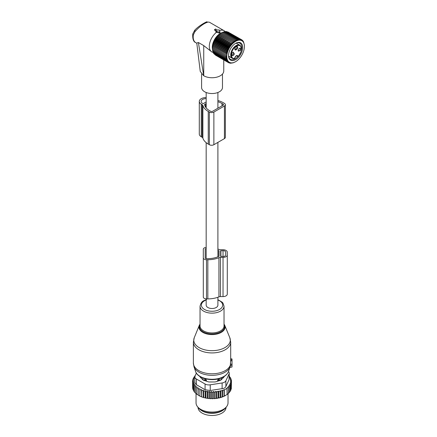 <?xml version="1.0" encoding="UTF-8"?>
<svg xmlns="http://www.w3.org/2000/svg" width="437" height="437" viewBox="0 0 437 437"><rect width="100%" height="100%" fill="white"/><g stroke="black" fill="none" stroke-linecap="round" stroke-linejoin="round"><path stroke-width="0.66" d="M206.171 298.886L206.171 305.119A5.861 3.387 0 0 0 207.886 307.517A5.861 3.387 0 0 0 214.277 308.249A5.861 3.387 0 0 0 217.899 305.119L217.899 297.264M199.294 101.411L199.294 134.05A6.664 3.846 -0 0 0 201.244 136.77L201.244 104.132A6.664 3.846 -0 0 1 199.294 101.411A6.664 3.846 -0 0 1 206.171 97.566M201.244 136.77L202.134 137.289A2.666 1.54 -0 0 1 202.877 138.108A19.343 11.171 -0 0 0 208.252 144.084L209.35 144.713L209.35 112.074A3.196 1.846 -0 0 0 213.873 112.074L224.427 105.978A3.196 1.846 -0 0 0 225.361 104.672A3.196 1.846 -0 0 0 224.427 103.367L223.329 102.739A19.343 11.171 -0 0 0 217.899 100.532M209.35 144.713A3.196 1.846 -0 0 0 213.873 144.713L224.427 138.622A3.196 1.846 -0 0 0 225.361 137.316L225.361 104.672M202.877 138.108L202.877 105.47A2.666 1.54 -0 0 0 202.134 104.645L201.244 104.132M202.877 105.47A19.343 11.171 -0 0 0 208.252 111.44L209.35 112.074M204.696 105.219L204.696 104.312A0.535 0.306 -0 0 0 204.543 104.563A17.48 10.089 -0 0 0 209.574 110.681L210.667 111.309A1.333 0.77 -0 0 0 212.551 111.309L223.105 105.219A1.333 0.77 -0 0 0 223.498 104.672A1.333 0.77 -0 0 0 223.105 104.132L222.012 103.498A17.48 10.089 -0 0 0 217.899 101.734M204.696 104.312L206.171 103.793M205.674 107.251L205.674 103.749M206.171 101.941L203.505 103.476A0.535 0.306 -0 0 1 202.752 103.476L202.566 103.367A4.796 2.769 -0 0 1 201.157 101.411A4.796 2.769 -0 0 1 206.171 98.642M232.02 359.984L230.67 359.793L230.67 358.87L232.02 358.963L232.02 360.727L230.621 360.869L230.283 365.993M229.884 367.315L232.02 367.02L232.02 360.727M230.67 359.793L230.621 360.869M232.02 364.212L230.616 364.152M202.653 379.6L202.686 378.945A2.13 1.229 0 0 0 204.778 380.157L206.428 380.174L204.8 378.469M206.428 381.19L206.428 380.174M201.113 377.175A10.925 6.309 0 0 0 201.37 378.316M222.695 378.316A10.925 6.309 0 0 0 222.952 377.175M217.642 381.19L217.642 380.174L219.27 378.469M221.412 379.6L221.33 377.912M219.287 380.638L219.287 380.157A2.13 1.229 0 0 0 221.384 378.945L221.412 377.994M219.27 378.611L219.287 380.157L217.642 380.174M200.61 409.89A13.989 8.079 0 0 0 208.094 412.976A13.989 8.079 0 0 0 223.454 409.89M198.043 407.377L198.043 407.399A13.989 8.079 0 0 0 208.094 415.15A13.989 8.079 0 0 0 226.027 407.399L226.027 407.377M231.31 387.854L231.484 381.408L230.283 381.856L231.31 382.697L231.31 388.903L230.67 389.706M215.315 398.571A18.922 10.925 180 0 1 214.196 398.664L220.472 397.594L224.083 396.222L227.131 394.464L226.907 388.061L228.333 387.308L228.333 393.513L226.907 394.589M218.2 397.91L218.2 391.071L216.839 392.06L215.965 391.323L214.676 392.3L213.644 391.459L212.442 392.404L211.361 391.481L211.361 398.375L211.95 398.741A18.922 10.925 180 0 0 212.994 398.724L213.644 398.347L214.196 398.664M211.361 398.375L210.732 398.713A18.922 10.925 180 0 1 209.776 398.659L209.263 398.26L208.569 398.555A18.922 10.925 180 0 1 207.63 398.44L207.204 398.009L206.455 398.254A18.922 10.925 180 0 1 205.543 398.074L205.204 397.621L204.412 397.812A18.922 10.925 180 0 1 203.544 397.577L203.298 397.102L202.473 397.244A18.922 10.925 180 0 1 201.659 396.949L201.779 390.722L203.298 390.208L203.751 391.339L203.751 397.544L204.412 397.812M195.088 375.809L194.7 376.071L195.246 376.23L193.831 377.202L194.541 377.415L193.181 378.398L194.05 378.671L192.755 379.649L193.788 379.993L192.58 380.938L193.744 381.31L192.662 382.228L193.941 382.517L193.001 383.506L194.378 383.708L193.596 384.757L195.049 384.86L194.427 385.953L195.951 385.964L195.497 387.089L197.06 386.996L196.787 388.149L198.365 387.952L198.278 389.116L199.856 388.81L199.949 389.973L201.512 389.569L201.659 396.949M201.512 396.457L200.659 396.545A18.922 10.925 180 0 1 199.906 396.201L199.949 389.973M199.856 388.81L199.906 396.201M199.856 395.704L198.999 395.731A18.922 10.925 180 0 1 198.535 395.469M198.278 394.84L196.787 394.354L196.787 388.149M196.787 393.863L195.497 393.3L195.497 387.089M194.427 385.953L194.427 392.158L195.497 392.781M193.596 384.757L193.596 390.962L194.427 391.601M225.563 395.452A18.922 10.925 180 0 1 225.416 395.54A18.922 10.925 180 0 1 220.472 397.594M219.898 397.752A18.922 10.925 180 0 1 218.495 398.08M217.61 398.254A18.922 10.925 180 0 1 217.358 398.298A18.922 10.925 180 0 1 216.397 398.446M212.994 398.724L211.95 398.741M212.442 392.404L212.442 398.61M211.361 391.481L210.202 392.355L210.202 398.56L210.732 398.713M209.776 398.659L210.202 398.56M209.263 398.26L209.263 391.366L210.202 392.355M209.263 391.366L207.99 392.158L207.99 398.364L208.569 398.555M207.63 398.44L207.99 398.364M207.204 398.009L207.204 391.115L207.99 392.158M207.204 391.115L205.827 391.82L205.827 398.025L206.455 398.254M205.543 398.074L205.827 398.025M205.204 397.621L205.204 390.727L205.827 391.82M205.204 390.727L203.751 391.339M203.298 390.208L203.298 397.102M202.473 397.244L201.779 396.927M200.659 396.545L199.949 396.179M198.278 389.116L198.278 395.321L198.999 395.731M193.629 390.356L193.001 389.711L193.001 383.506M193.247 389.116L192.662 388.433L192.662 382.228M192.662 387.253L192.58 380.938M231.31 382.697L230.015 383.216L230.889 383.948L230.889 390.154L230.119 391.033M230.889 383.948L229.523 384.533L230.233 385.144L230.233 391.35L229.245 392.355M230.233 385.144L228.824 385.795L229.37 386.27L229.37 392.475L227.956 393.721M228.333 387.308L227.956 386.974L229.37 386.27M227.131 388.258L224.301 389.891L224.301 396.097M224.083 396.222L224.083 389.695L222.657 390.585L222.657 396.791M222.28 396.998L222.28 390.252L220.865 391.181L220.865 397.386M222.116 382.97A5.331 3.075 180 0 0 225.885 380.796L229.075 373.93L229.075 379.622L225.885 386.488C225.301 387.745 224.044 388.471 222.116 388.662L210.23 390.503L210.23 384.811L222.116 382.97L222.116 388.662M205.079 384.014L205.079 389.706L196.371 384.68L194.815 382.588L194.815 376.814A5.331 3.075 0 0 0 196.371 378.988L205.079 384.014A5.331 3.075 0 0 0 210.23 384.811M196.355 373.089L194.995 376.017A5.331 3.075 0 0 0 194.815 376.814M226.634 406.596L225.65 407.868A14.913 8.609 180 0 1 216.233 412.615A14.913 8.609 180 0 1 198.42 407.868L197.437 406.596A15.989 9.232 0 0 0 216.534 411.687A15.989 9.232 0 0 0 226.634 406.596A15.989 9.232 0 0 0 228.027 402.827L228.027 393.759M199.911 376.492A2.666 1.54 0 0 0 200.266 377.207L202.801 379.742A2.666 1.54 0 0 0 203.773 380.305L208.165 381.769A2.666 1.54 0 0 0 209.498 381.976L214.567 381.976A2.666 1.54 0 0 0 215.9 381.769L220.292 380.305A2.666 1.54 0 0 0 221.269 379.742L223.804 377.207A2.666 1.54 0 0 0 224.159 376.492M205.079 389.706L210.23 390.503M196.044 393.688L196.044 402.827A15.989 9.232 0 0 0 197.437 406.596M228.475 371.532A5.331 3.075 180 0 1 229.256 373.132A5.331 3.075 180 0 1 229.075 373.93M229.075 379.622L229.256 373.132M222.28 390.252L222.657 390.585M194.7 376.071L194.7 376.601M201.512 389.569L201.779 390.722M214.676 392.3L214.676 398.506M215.965 391.323L215.965 398.194M216.839 392.06L216.839 398.265M218.2 391.071L218.91 391.678L218.91 397.889M218.91 391.678L220.319 390.705L220.319 397.506M220.319 390.705L220.865 391.181M231.484 381.408L230.326 380.534L231.402 380.114L231.402 381.348M229.256 376.257L229.638 376.388L229.015 376.978L230.474 377.59L229.687 378.131L231.064 378.835L230.124 379.321L231.402 380.114M231.064 378.835L231.064 379.906M230.474 377.59L230.474 378.535M229.638 376.388L229.638 377.24M193.831 377.202L193.831 377.923M193.181 378.398L193.181 379.327M192.755 379.649L192.755 380.796M213.644 391.459L213.644 398.347M217.899 249.046A19.321 11.154 0 0 1 218.942 249.445A2.666 1.54 0 0 0 220.477 249.724L223.028 249.724A4.266 2.464 0 0 1 227.289 252.187L227.289 294.123A4.266 2.464 0 0 1 223.028 296.586L223.028 257.415A4.266 2.464 0 0 0 227.289 254.957M206.171 247.424A3.196 1.846 0 0 0 203.303 249.259L203.303 257.879A3.196 1.846 0 0 0 206.504 259.725L207.837 259.725A19.321 11.154 0 0 0 218.942 257.699A2.666 1.54 0 0 1 220.477 257.415L223.028 257.415M203.303 257.879L203.303 297.051A3.196 1.846 0 0 0 206.504 298.897L207.837 298.897A19.321 11.154 0 0 0 218.942 296.865A2.666 1.54 0 0 1 220.477 296.586L223.028 296.586M206.171 248.516A1.333 0.77 0 0 0 205.172 249.259L205.172 257.879A1.333 0.77 0 0 0 206.504 258.649L207.837 258.649A17.458 10.078 0 0 0 218.833 256.399A0.535 0.306 0 0 0 219.03 256.158L219.03 250.98A0.535 0.306 0 0 0 218.833 250.745A17.458 10.078 0 0 0 217.899 250.335M220.625 250.8L220.625 256.339L223.028 256.492A2.666 1.54 0 0 0 225.694 254.957L225.694 252.187A2.666 1.54 0 0 0 223.028 250.647L220.625 250.8M225.694 254.957L225.694 252.187M205.172 257.879L205.172 249.259M214.594 29.498L216.747 30.825L216.124 31.508L219.243 31.988A0.535 0.306 180 0 0 219.898 31.611L219.063 29.809L217.877 30.169L215.425 28.973L214.501 29.945M219.434 30.612A12.258 7.079 -60 0 1 222.127 30.137A12.258 7.079 -60 0 1 224.099 30.705A12.258 7.079 -60 0 1 225.148 31.568L225.257 31.688M194.902 30.175L194.902 31.683C199.736 26.367 204.145 23.161 208.132 22.058L209.405 22.221L224.099 30.705M212.508 49.354A11.367 6.56 -60 0 1 222.193 32.578M223.76 59.907L223.76 70.974A11.728 6.768 180 0 1 216.523 77.229A11.728 6.768 180 0 1 203.74 75.759L198.387 42.509L203.74 45.601L211.727 51.872M216.124 31.508L216.091 32.174L215.922 31.754L216.621 32.212A12.258 7.079 -60 0 0 209.727 42.984A12.258 7.079 -60 0 0 211.841 51.937A12.258 7.079 -60 0 0 212.18 52.118L213.267 52.424M203.647 75.705L200.244 71.417L196.781 43.061L198.387 42.509M194.902 31.683L193.378 34.818A2.13 0.945 -170.5 0 1 192.75 33.977A2.13 0.945 -170.5 0 1 192.755 33.955M222.471 74.061L222.471 87.509A10.439 6.025 180 0 1 213.518 93.474A10.439 6.025 180 0 1 202.02 89.208A10.439 6.025 180 0 1 201.594 87.509L201.594 74.11M216.621 32.212L219.194 33.075L220.122 32.622L219.915 31.655M216.277 31.093L214.6 30.131L214.671 29.623M228.622 56.165L232.298 58.29L234.281 58.645A0.399 0.399 0 0 0 234.62 58.323L234.511 58.411C235.734 55.532 236.958 54.827 238.176 56.297A7.129 4.119 -60 0 0 241.115 47.294A7.129 4.119 -60 0 0 234.926 47.163A7.129 4.119 -60 0 0 231.31 54.587A7.129 4.119 -60 0 0 234.511 58.411A0.399 0.3 82.8 0 1 234.128 58.613A7.527 4.348 -60 0 1 232.298 58.29A7.527 4.348 -60 0 1 234.565 46.732A7.527 4.348 -60 0 1 239.826 45.246L236.155 43.126M236.532 55.739L237.619 56.368A0.399 0.279 166.7 0 0 238.176 56.297L238.012 56.384M234.369 53.904L233.047 52.096L231.725 53.762A2.13 1.229 -60 0 0 231.539 54.707A2.13 1.229 -60 0 0 232.675 55.739A2.13 1.229 -60 0 0 234.369 53.904M235.619 50.069C237.81 48.862 238.291 47.567 237.067 46.18A2.13 1.229 -60 0 0 236.346 46.382A2.13 1.229 -60 0 0 234.838 48.993A2.13 1.229 -60 0 0 235.619 50.069M238.318 49.955L238.132 50.9L240.967 50.097A2.13 1.229 -60 0 0 239.64 48.283A2.13 1.229 -60 0 0 238.318 49.955M232.79 52.271A1.464 0.847 120 0 1 233.309 52.293A1.464 0.847 120 0 1 233.484 53.609A1.464 0.847 -60 0 1 231.845 54.833A1.464 0.847 -60 0 1 231.561 54.396M236.089 46.557A1.464 0.847 -60 0 1 236.368 46.513A1.464 0.847 120 0 1 236.608 46.579A1.464 0.847 120 0 1 236.701 48.086A1.464 0.847 120 0 1 235.374 49.19A1.464 0.847 -60 0 1 235.139 49.119A1.464 0.847 -60 0 1 234.86 48.682M239.383 48.458A1.464 0.847 -60 0 1 239.902 48.485A1.464 0.847 -60 0 1 240.082 49.802A1.464 0.847 120 0 1 238.438 51.025A1.464 0.847 120 0 1 238.16 50.588M244.42 46.426A12.455 7.189 -60 0 1 235.614 61.677A12.455 7.189 -60 0 1 233.134 62.693A12.455 7.189 -60 0 1 227.164 53.522A12.455 7.189 -60 0 1 238.094 40.324A12.455 7.189 -60 0 1 244.42 46.426L244.37 45.257M220.505 33.589L220.772 33.387A11.701 6.757 120 0 0 212.497 47.72L213.174 44.099L215.097 39.663L217.976 35.779L220.505 33.589L234.669 41.772L234.614 40.679L235.543 41.22L235.532 40.155L236.412 40.767L236.444 39.729L237.275 40.417L237.34 39.417L238.116 40.171L238.22 39.215L238.941 40.035L239.066 39.133L239.727 40.013L239.875 39.166L240.476 40.1L240.64 39.314L241.175 40.291L241.35 39.576L241.819 40.597L241.994 39.953L242.923 41.51L243.087 41.018L243.371 42.116L243.518 41.706L244.409 45.279M225.738 57.116L212.508 49.479L212.497 48.414L226.666 56.591L225.738 57.116L226.71 57.569L225.825 58.116L226.836 58.492L226.005 59.055L227.049 59.345L226.273 59.913L227.338 60.126L226.623 60.688L227.715 60.819L227.054 61.371L228.163 61.42L227.562 61.961L228.682 61.928L228.147 62.442L229.267 62.338L228.797 62.813L229.911 62.638L229.507 63.081L230.61 62.835L230.266 63.228L232.653 62.89M235.614 61.677L232.801 62.977M223.952 31.994L224.995 31.579L238.22 39.215M224.771 31.857L225.842 31.497L239.066 39.133M226.142 31.672L226.65 31.53L239.875 39.166M227.043 31.754L240.64 39.314M227.917 31.972L241.994 39.953M243.518 41.706L243.223 41.531M243.087 41.018L242.693 40.794M242.579 40.433L242.071 40.138M237.34 39.417L224.115 31.781L223.105 32.234M234.669 41.772L220.472 33.676M219.642 34.233L233.811 42.416L233.702 41.313M233.811 42.416L219.576 34.403M218.8 34.965L232.965 43.148L232.801 42.039M232.965 43.148L218.697 35.217M217.976 35.779L232.145 43.957L231.921 42.853M232.145 43.957L231.075 43.749L217.85 36.113M217.189 36.664L231.359 44.842L231.075 43.749M231.359 44.842L230.266 44.716L217.042 37.079M216.446 37.615L230.61 45.792L230.266 44.716M230.61 45.792L229.507 45.743L216.277 38.106M215.741 38.614L229.911 46.797L229.507 45.743M229.911 46.797L228.797 46.825L215.567 39.188M215.097 39.663L229.267 47.846L228.797 46.825M229.267 47.846L228.147 47.944L214.922 40.308M214.512 40.745L228.682 48.928L228.147 47.944M228.682 48.928L227.562 49.102L214.338 41.466M213.993 41.854L228.163 50.036L227.562 49.102M228.163 50.036L227.054 50.277L213.83 42.64M213.546 42.973L227.715 51.156L227.054 50.277M227.715 51.156L226.623 51.462L213.398 43.826M213.174 44.099L227.338 52.282L226.623 51.462M227.338 52.282L226.273 52.642L213.043 45.006M212.879 45.219L227.049 53.396L226.273 52.642M227.049 53.396L226.005 53.806L212.781 46.169M212.672 46.317L226.005 53.806M226.836 54.494L225.825 54.947L212.601 47.316M212.54 47.382L225.825 54.947M226.71 55.565L225.738 56.056L212.524 48.425M226.666 56.591L225.738 56.056M237.602 42.531A9.996 5.768 120 0 0 235.614 43.35A9.996 5.768 120 0 0 228.546 55.586A9.996 5.768 120 0 0 233.626 60.486A9.996 5.768 120 0 0 242.393 49.889A9.996 5.768 120 0 0 237.602 42.531M215.567 55.182L228.797 62.813M214.846 54.614L228.147 62.442M214.223 53.964L227.562 61.961M213.693 53.221L213.83 53.735L227.054 61.371M213.174 51.943L213.398 53.052L226.623 60.688M212.879 51.167L213.043 52.276L226.273 59.913M212.672 50.315L212.781 51.419L226.005 59.055M212.54 49.392L212.601 50.479L225.825 58.116M221.373 33.037L222.302 32.518L235.532 40.155M222.247 32.584L223.214 32.092L236.444 39.729M234.614 40.679L221.384 33.043M229.507 63.081L228.999 62.786M230.266 63.228L229.873 62.999M231.075 63.261L230.78 63.086M241.432 49.9A9.33 5.386 120 0 0 239.804 43.159A9.33 5.386 120 0 0 237.001 42.853A9.33 5.386 120 0 0 235.374 43.492M228.551 55.308A9.33 5.386 120 0 0 230.479 59.317A9.33 5.386 120 0 0 233.287 59.618A9.33 5.386 120 0 0 237.93 56.531M228.742 56.783A9.33 5.386 120 0 0 229.338 56.581M236.865 43.536A9.33 5.386 120 0 0 236.745 42.924M224.427 138.622L224.427 105.978M202.134 137.289L202.134 104.645M208.252 144.084L208.252 111.44M213.873 144.713L213.873 112.074M222.012 105.852L222.012 103.498M223.105 105.219L223.105 104.132M220.789 349.387A18.267 10.543 0 0 0 229.807 337.708L230.692 342.149A18.654 10.772 0 0 1 220.98 351.605A18.654 10.772 0 0 1 193.378 342.149L194.257 337.708A18.267 10.543 0 0 0 200.96 348.518A18.267 10.543 0 0 0 220.789 349.387M229.807 337.708L224.744 325.319A13.061 7.538 180 0 1 218.292 333.671A13.061 7.538 180 0 1 204.117 333.049A13.061 7.538 180 0 1 199.321 325.319L194.257 337.708M200.042 324.505A12.547 7.243 0 0 0 204.101 332.246A12.547 7.243 0 0 0 218.047 332.989A12.547 7.243 0 0 0 224.028 324.505M193.378 342.149L193.378 363.016A18.654 10.772 0 0 0 220.98 372.471A18.654 10.772 0 0 0 230.621 363.928M206.526 299.547C203.97 300.885 201.495 300.432 200.042 306.228L200.042 326.013A11.996 6.926 0 0 0 217.784 332.087A11.996 6.926 0 0 0 224.028 326.013L224.028 306.228L222.974 303.098L222.236 302.229L217.899 299.662M193.378 363.016L193.984 366.719A18.381 10.614 0 0 0 220.849 374.023A18.381 10.614 0 0 0 230.086 366.719L230.37 365.714M200.042 306.228A11.996 6.926 0 0 0 217.784 312.302A11.996 6.926 0 0 0 224.028 306.228M206.171 299.995A10.641 6.14 0 0 0 202.915 308.287A10.641 6.14 0 0 0 217.134 310.51A10.641 6.14 0 0 0 217.899 299.995M195.558 371.434A16.781 9.685 0 0 0 220.079 378.098A16.781 9.685 0 0 0 228.507 371.434C227.284 374.64 224.4 376.973 219.86 378.437C210.568 381.561 197.502 378.147 195.558 371.434L193.984 366.719M232.02 365.425L230.375 365.693M232.02 364.507L230.594 364.3M204.795 378.611L204.778 380.638M202.686 379.627L202.686 378.945A2.13 1.743 -1.7 0 1 203.374 378.152M220.696 378.152A2.13 1.743 -178.3 0 1 221.384 378.945L221.384 379.627M225.885 380.796L225.885 386.488M196.371 378.988L196.371 384.68M220.477 296.586L220.477 257.415M218.942 296.865L218.942 257.699M207.837 298.897L207.837 259.725M206.504 298.897L206.504 259.725M218.833 256.399L218.833 250.745M220.893 256.492L220.893 250.647M223.028 256.492L223.028 250.647M203.74 45.601L203.74 75.759M196.808 43.258L195.727 42.635A12.258 7.079 -60 0 1 193.378 34.818M208.132 22.058L209.405 22.221M219.915 31.699L220.101 32.551M219.243 31.988L219.194 33.075M234.56 58.203L234.62 58.323C235.925 55.909 236.783 55.051 237.193 55.734A2.267 1.306 120 0 1 237.619 56.368L237.974 56.4M217.899 92.497L217.899 108.229M217.899 142.391L217.899 256.803M206.171 92.497L206.171 107.906M206.171 142.659L206.171 258.622M224.744 325.319L224.028 324.046M200.042 324.046L199.321 325.319M228.507 371.434L230.086 366.719M232.02 367.02L229.857 367.402M230.692 359.329L230.692 342.149M232.02 358.963L230.692 358.728M225.416 395.54L225.716 395.365M195.727 42.635C193.454 41.777 192.466 38.893 192.75 33.977L194.7 30.29C198.819 25.554 207.766 20.932 207.018 21.91M215.927 31.338L215.802 31.912M211.841 51.937L211.486 51.735M239.826 45.246C242.453 47.862 241.907 51.582 238.181 56.411M236.461 55.767L237.695 56.477A0.399 0.399 0 0 0 238.17 56.417"/></g></svg>

